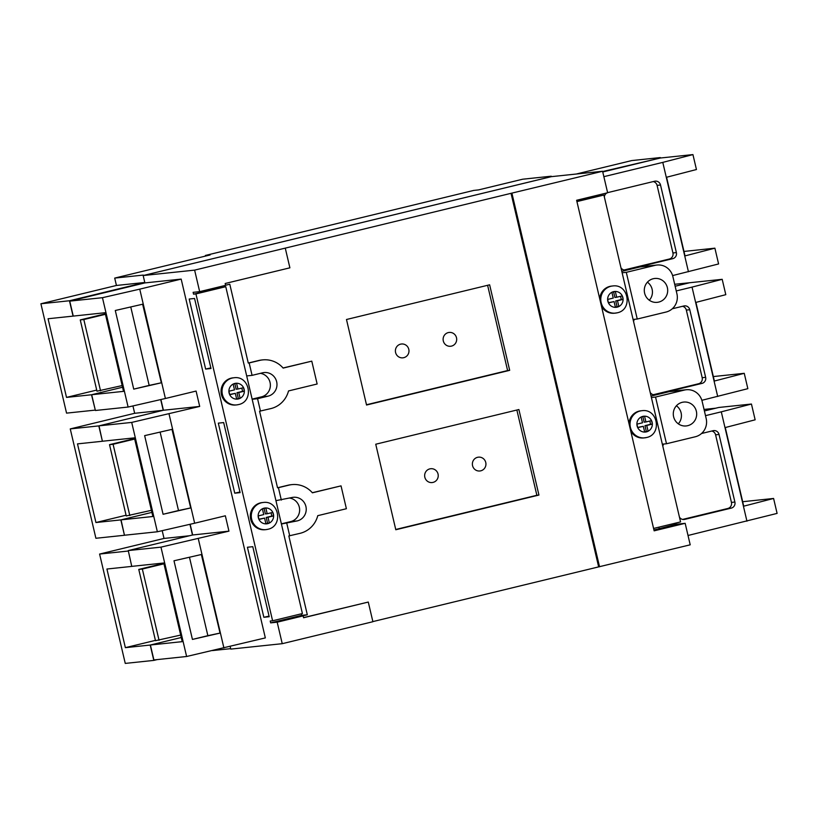 <?xml version="1.0" encoding="UTF-8"?>
<svg xmlns="http://www.w3.org/2000/svg" width="818" height="818" viewBox="0 0 818 818"><rect width="100%" height="100%" fill="white"/><g stroke="black" fill="none" stroke-linecap="round" stroke-linejoin="round"><path stroke-width="1.23" d="M674.686 284.286L689.676 282.731L675.147 286.228L689.482 282.752L722.192 279.316L725.801 294.674L695.934 302.394L714.38 381.035L744.247 373.315L713.327 376.566M602.651 171.545L660.423 158.007M143.354 275.502L551.332 176.657M128.109 407.047L102.454 297.691L139.755 289.143L165.4 398.499L128.109 407.047L95.389 410.493L91.688 394.716L123.518 391.362L105.072 312.721L73.058 316.116L69.448 300.758L144.796 282.496M91.688 394.716L122.547 387.241L91.504 394.767L95.297 410.074M126.064 515.228L95.941 522.528L77.495 443.877L102.403 441.26L98.804 425.902L163.222 410.288L160.706 399.583M102.403 441.26L98.998 425.851L163.416 410.247L160.901 399.532M151.903 512.385L120.849 519.9L124.459 535.269L121.044 519.859L151.903 512.385M192.475 535.013L189.96 524.307M155.42 640.382L125.369 647.662L106.923 569.021L131.759 566.404L128.344 550.995M131.759 566.404L128.252 550.575L192.67 534.972L190.154 524.256M131.954 566.353L163.774 563.009L182.22 641.649L150.4 645.003L181.248 637.519L150.205 645.044L153.804 660.402L157.117 659.605M551.23 176.207L522.671 179.214L478.54 189.909L473.775 190.41L205.379 255.461L205.522 256.075M576.199 174.04L631.762 160.573L660.32 157.567M95.103 410.125L66.555 413.131L40.9 303.764L116.432 285.462L114.704 278.089L210.134 254.96L205.379 255.461M153.804 660.402L125.256 663.408L99.602 554.052L164.019 538.438L162.199 530.667M124.459 535.269L95.9 538.275L70.256 428.908L134.663 413.294L132.945 405.943M704.042 409.429L715.801 408.192M114.704 278.089L143.262 275.083M116.432 285.462L144.786 282.476M212.445 650.576L230.676 648.664M99.602 554.052L128.16 551.046M125.369 647.662L150.205 645.044M164.019 538.438L189.357 535.77M70.256 428.908L98.804 425.902M95.941 522.528L120.849 519.9M134.663 413.294L163.222 410.288M73.058 316.116L48.068 318.744L66.514 397.395L91.504 394.767M40.9 303.764L69.448 300.758M96.718 390.074L66.514 397.395M617.15 312.824A13.64 13.252 -96 0 1 600.974 301.811A13.64 13.252 -96 0 1 612.61 285.983L611.567 286.096A13.64 13.252 84 0 0 599.758 298.928M601.506 306.382A13.64 13.252 84 0 0 614.42 313.222L617.191 312.813C633.142 309.807 628.653 283.468 612.61 285.983M630.76 431.106A13.64 13.252 84 0 0 643.674 437.947L646.445 437.538A13.64 13.252 -96 0 1 630.228 426.536A13.64 13.252 -96 0 1 641.864 410.708L640.821 410.82A13.64 13.252 84 0 0 629.011 423.652M231.136 378.172A13.64 13.252 84 0 0 235.676 405.002L236.719 404.9A13.64 13.252 -96 0 1 232.179 378.059A13.64 13.252 -96 0 1 233.866 377.773L232.823 377.875A13.64 13.252 84 0 0 231.136 378.172M260.39 502.896A13.64 13.252 84 0 0 264.93 529.727L265.973 529.624A13.64 13.252 -96 0 1 261.433 502.784A13.64 13.252 -96 0 1 263.12 502.497L262.077 502.6A13.64 13.252 84 0 0 260.39 502.896M403.734 357.681A6.943 6.748 84 0 0 401.423 344.01A6.943 6.748 84 0 0 395.493 352.067A6.943 6.748 84 0 0 403.734 357.681M451.444 346.116A6.943 6.748 84 0 0 449.133 332.445A6.943 6.748 84 0 0 443.213 340.503A6.943 6.748 84 0 0 451.444 346.116M480.698 470.841A6.943 6.748 84 0 0 478.387 457.17A6.943 6.748 84 0 0 472.467 465.227A6.943 6.748 84 0 0 480.698 470.841M432.988 482.405A6.943 6.748 84 0 0 430.677 468.734A6.943 6.748 84 0 0 424.746 476.792A6.943 6.748 84 0 0 432.988 482.405M649.318 300.237A11.994 11.656 84 0 0 647.416 282.19M658.695 302.087A11.994 11.656 84 0 0 654.697 278.478A11.994 11.656 84 0 0 644.461 292.404A11.994 11.656 84 0 0 658.695 302.087M678.306 423.836A11.994 11.656 84 0 0 676.404 405.789M687.682 425.687A11.994 11.656 84 0 0 683.684 402.078A11.994 11.656 84 0 0 673.459 416.004A11.994 11.656 84 0 0 687.682 425.687M159.06 640.31L142.342 569.042L138.774 569.42L155.492 640.688L180.676 635.075M138.774 569.42L163.856 563.336M129.806 515.565L113.088 444.286L109.52 444.665L126.238 515.933L151.422 510.32M109.52 444.665L134.592 438.591M100.542 390.81L83.825 319.541L80.256 319.92L96.974 391.188L122.158 385.575M80.256 319.92L105.328 313.836M644.574 416.178L641.148 417.006L642.498 422.804L636.895 424.153L637.713 427.65L643.316 426.301L644.676 432.088L648.112 431.25L646.752 425.462L652.355 424.102L651.537 420.605L645.934 421.965L644.574 416.178A7.955 7.73 84 0 0 637.713 427.65A7.955 7.73 84 0 0 652.355 424.102A7.955 7.73 84 0 0 644.574 416.178M608.459 302.926L614.062 301.576L615.422 307.363L618.858 306.525L617.498 300.738L623.101 299.378L622.283 295.881L616.68 297.241L615.32 291.453L611.884 292.282L613.244 298.079L607.641 299.429L608.459 302.926A7.955 7.73 84 0 0 623.101 299.378A7.955 7.73 84 0 0 611.884 292.282A7.955 7.73 84 0 0 608.459 302.926M236.678 399.143L240.114 398.315L238.754 392.528L244.357 391.168L243.539 387.671L237.936 389.031L236.576 383.243L233.14 384.071L234.5 389.859L228.897 391.219L229.715 394.716L235.318 393.356L236.678 399.143A7.955 7.73 84 0 0 243.539 387.671A7.955 7.73 84 0 0 228.897 391.219A7.955 7.73 84 0 0 236.678 399.143M258.151 515.943L258.969 519.44L264.582 518.08L265.932 523.868L269.367 523.039L268.007 517.252L273.611 515.892L272.793 512.395L267.189 513.755L265.83 507.968L262.404 508.796L263.754 514.583L258.151 515.943A7.955 7.73 84 0 0 269.367 523.039A7.955 7.73 84 0 0 264.071 508.172A7.955 7.73 84 0 0 258.151 515.943M653.592 528.448L680.566 521.915L603.899 195.042L576.925 201.586M272.599 620.78L302.415 613.551L225.758 286.689L195.931 293.918L272.599 620.78L270.216 621.026L270.646 622.876L301.668 615.351L301.3 613.817M666.496 443.755L695.32 436.761A15.153 14.724 84 0 0 706.179 418.55L702.141 401.352A15.153 14.724 84 0 0 684.369 390.074L655.545 397.057L666.496 443.755L662.335 444.184M655.545 397.057L651.384 397.497M637.242 319.03L666.067 312.036A15.153 14.724 84 0 0 676.926 293.826L672.887 276.627A15.153 14.724 84 0 0 655.116 265.349L626.291 272.333L637.242 319.03L633.081 319.46M626.291 272.333L622.13 272.772M603.899 195.042L576.854 201.279M582.15 199.991L581.925 198.999M653.95 529.982L659.247 528.694L658.889 527.16M281.382 523.847L290.697 521.587A11.994 11.656 84 0 0 289.664 498.06M252.128 399.123L261.443 396.863A11.994 11.656 84 0 0 260.41 373.335M224.602 286.811L224.337 285.656M372.865 621.598L598.653 566.884L511.035 193.324L194.623 270.124L199.664 291.637L193.12 292.323L193.549 294.163L225.758 286.689M281.412 524.001L297.241 520.902A11.994 11.656 84 0 0 293.253 497.293A11.994 11.656 84 0 0 291.77 497.548L275.942 500.647M281.331 500.084L278.417 487.671L288.856 485.146A24.755 24.049 -96 0 1 291.914 484.614A24.755 24.049 -96 0 1 312.404 492.814L341.034 485.872L346.392 508.724L317.762 515.667A24.755 24.049 -96 0 1 300.155 533.305L288.826 535.933L307.312 614.758L302.241 615.995L303.13 615.893L303.57 617.743L368.284 602.058L372.896 621.721L282.241 643.684L230.778 649.103L230.155 646.435M260.461 411.117L257.558 398.703L267.987 396.178A11.994 11.656 84 0 0 263.999 372.568A11.994 11.656 84 0 0 262.517 372.824L252.077 375.36L249.163 362.947L259.603 360.421A24.755 24.049 -96 0 1 262.66 359.889A24.755 24.049 -96 0 1 283.151 368.09L311.781 361.147L317.139 384L288.509 390.943A24.755 24.049 -96 0 1 270.901 408.581L259.572 411.209L277.527 487.763L278.417 487.671M252.159 399.276L257.558 398.703M301.668 615.351L307.312 614.758M289.715 535.841L286.811 523.428M252.077 375.36L246.688 375.922M225.574 285.226L229.786 284.214L248.273 363.039L249.163 362.947M270.646 622.876L277.19 622.181L303.13 615.893M277.19 622.181L282.241 643.684M285.277 248.161L289.889 267.823L225.175 283.498L225.604 285.349L199.664 291.637M679.451 517.16A5.051 4.908 84 0 0 684.748 519.389L731.272 508.111A5.051 4.908 84 0 0 734.891 502.047L719.032 434.46A5.051 4.908 84 0 0 713.112 430.697L701.527 433.509M663.664 444.051A5.051 4.908 84 0 0 662.856 446.393M742.683 501.71L773.593 498.459L777.1 513.397L688.02 535.483M746.946 521.199L721.292 411.832L751.445 404.041L755.147 419.818L725.28 427.538L743.726 506.178L773.593 498.459M705.505 415.656L721.292 411.832M650.198 392.435A5.051 4.908 84 0 0 655.494 394.665L702.018 383.386A5.051 4.908 84 0 0 705.637 377.323L689.779 309.736A5.051 4.908 84 0 0 683.858 305.973L672.273 308.785M634.41 319.327A5.051 4.908 84 0 0 633.602 321.668M744.247 373.315L747.846 388.673L701.864 400.309M717.693 396.474L692.038 287.108L722.192 279.316M676.251 290.942L692.038 287.108M686.241 389.746L671.077 391.341A15.153 14.724 84 0 0 669.196 391.669L651.046 396.065M620.954 267.752A5.051 4.908 84 0 0 625.596 270.093L672.764 258.662A5.051 4.908 84 0 0 676.384 252.598L660.525 185.011A5.051 4.908 84 0 0 654.605 181.248L608.081 192.527A5.051 4.908 84 0 0 607.61 192.67M607.048 192.905A5.051 4.908 84 0 0 604.349 196.944M683.981 251.433L714.891 248.171L718.593 263.948L672.611 275.584M688.439 271.75L662.784 162.383L692.938 154.592L696.445 169.531L666.578 177.25L685.024 255.901L714.891 248.171M603.858 176.668L662.784 162.383M656.987 265.022L641.823 266.617A15.153 14.724 84 0 0 639.942 266.944L621.792 271.341M139.755 289.143L181.177 279.102L265.339 637.907L186.616 656.496L160.962 547.14L128.252 550.575M169.009 413.867L194.653 523.223L157.363 531.772L131.708 422.415L199.694 406.423L196.095 391.065L165.4 398.499M160.962 547.14L228.948 531.148L225.349 515.79L194.653 523.223M198.263 538.592L223.907 647.948M157.363 531.772L124.643 535.217M131.708 422.415L98.998 425.851M102.598 441.219L134.418 437.865L152.864 516.506L121.044 519.859M163.079 514.277L190.696 507.947L172.25 429.307L144.643 435.636L163.079 514.277L178.508 510.534L160.113 432.088M186.616 656.496L153.896 659.942L150.4 645.003M192.434 639.42L220.052 633.091L201.606 554.451L173.989 560.78L192.434 639.42L207.864 635.678L189.459 557.232M751.445 404.041L718.736 407.476L704.4 410.953M692.938 154.592L660.228 158.027L602.754 171.964M73.242 316.075L69.745 301.126L144.898 282.916L143.16 275.543L551.138 176.678L602.59 171.259L511.035 193.324M102.454 297.691L69.745 301.126M181.177 279.102L144.898 282.916M199.694 406.423L163.416 410.247M228.948 531.148L192.67 534.972M195.931 293.918L193.549 294.163M194.623 270.124L143.16 275.543M247.425 547.252L252.782 546.69L269.204 616.731L263.856 617.293L247.425 547.252M218.314 423.141L223.672 422.579L240.103 492.62L234.746 493.182L218.314 423.141M205.635 369.071L210.993 368.509L194.561 298.468L189.203 299.03L205.635 369.071L210.85 367.896M598.653 566.884L690.208 544.819L685.167 523.316L675.944 524.287L659.247 528.694M675.668 523.101L675.944 524.287M598.694 194.929L598.929 195.921M685.167 523.316L654.144 530.831L576.618 200.277L607.631 192.762L602.59 171.259M142.639 304.224L161.34 382.804L142.894 304.163L115.287 310.492L133.733 389.133L149.162 385.401L130.757 306.944M161.085 382.834L149.162 385.401M133.733 389.133L161.34 382.804M171.995 429.358L190.696 507.947M190.43 507.978L178.508 510.534M201.351 554.502L220.052 633.091M219.786 633.122L207.864 635.678M682.652 519.42L727.815 508.479A5.051 4.908 84 0 0 731.435 502.405L715.586 434.818A5.051 4.908 84 0 0 711.752 431.025M653.398 394.695L698.562 383.754A5.051 4.908 84 0 0 702.181 377.681L686.333 310.094A5.051 4.908 84 0 0 682.498 306.3M624.052 270.001L669.308 259.03A5.051 4.908 84 0 0 672.928 252.956L657.079 185.369A5.051 4.908 84 0 0 653.245 181.576M599.543 566.792L511.925 193.232M303.539 617.621L368.284 602.058M312.312 492.712L341.034 485.872M277.527 487.763L287.967 485.238A24.755 24.049 -96 0 1 291.024 484.706L291.914 484.614M283.059 367.988L311.781 361.147M248.273 363.039L258.713 360.513A24.755 24.049 -96 0 1 261.77 359.981L262.66 359.889M509.686 370.339L489.634 284.807L346.484 319.501L366.546 405.022L509.686 370.339L507.61 370.554L487.61 285.298M538.939 495.054L518.888 409.532L375.738 444.225L395.8 529.747L538.939 495.054L536.864 495.279L516.864 410.022M269.061 616.118L263.856 617.293M239.95 492.007L234.746 493.182M395.728 529.481L536.864 495.279M366.474 404.757L507.61 370.554M267.189 513.755L265.4 513.939L264.102 508.387M265.881 523.643L267.578 523.223L266.228 517.436L271.832 516.076L271.065 512.814M271.832 516.076L273.611 515.892M266.228 517.436L268.007 517.252M267.578 523.223L269.367 523.039M258.917 519.205L264.582 518.08M236.627 398.918L240.114 398.315M229.664 394.481L235.318 393.356M237.936 389.031L236.146 389.215L234.848 383.662M238.324 398.499L236.975 392.712L242.578 391.352L241.811 388.09M242.578 391.352L244.357 391.168M236.975 392.712L238.754 392.528M608.408 302.701L614.062 301.576M616.68 297.241L614.891 297.435L613.592 291.873M615.371 307.128L617.069 306.719L615.719 300.932L621.322 299.572L620.555 296.3M621.322 299.572L623.101 299.378M615.719 300.932L617.498 300.738M617.069 306.719L618.858 306.525M645.934 421.965L644.144 422.16L642.846 416.597M644.625 431.853L646.322 431.444L644.973 425.657L650.576 424.297L649.809 421.025M650.576 424.297L652.355 424.102M644.973 425.657L646.752 425.462M646.322 431.444L648.112 431.25M637.662 427.425L643.316 426.301M83.825 319.541L105.44 314.306M113.088 444.286L134.704 439.051M142.342 569.042L163.958 563.806M267.66 529.328A13.64 13.252 -96 0 1 265.973 529.624L267.701 529.318C283.652 526.322 279.163 499.972 263.12 502.497M238.406 404.603A13.64 13.252 -96 0 1 236.719 404.9L238.447 404.593C254.398 401.597 249.909 375.247 233.866 377.773M727.815 508.479L731.272 508.111M731.435 502.405L734.891 502.047M683.49 519.522L684.748 519.389M715.586 434.818L719.032 434.46M698.562 383.754L702.018 383.386M702.181 377.681L705.637 377.323M654.236 394.797L655.494 394.665M686.333 310.094L689.779 309.736M669.308 259.03L672.764 258.662M672.928 252.956L676.384 252.598M657.079 185.369L660.525 185.011M684.369 390.074L669.196 391.669M655.116 265.349L639.942 266.944M287.967 485.238L288.856 485.146M258.713 360.513L259.603 360.421M290.697 521.587L297.241 520.902M261.443 396.863L267.987 396.178M646.445 437.538C662.396 434.532 657.907 408.192 641.864 410.708"/></g></svg>
